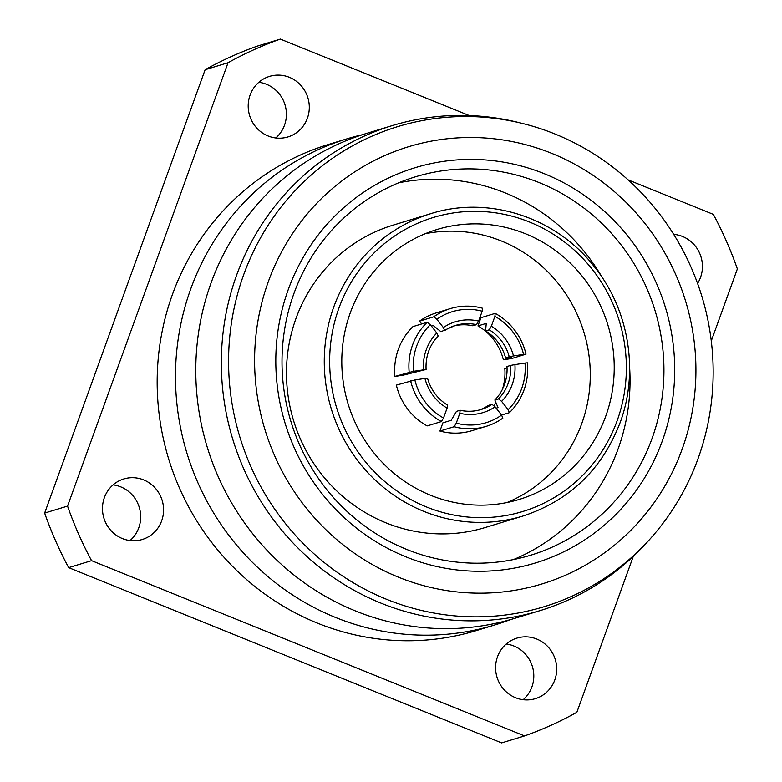 <?xml version="1.0" encoding="UTF-8"?>
<svg xmlns="http://www.w3.org/2000/svg" width="782" height="782" viewBox="0 0 782 782"><rect width="100%" height="100%" fill="white"/><g stroke="black" fill="none" stroke-linecap="round" stroke-linejoin="round"><path stroke-width="1.17" d="M501.614 401.371L498.515 398.888A43.958 42.296 73.1 0 0 508.095 383.571A43.958 42.296 73.1 0 0 510.636 365.409L514.918 364.608A47.467 45.679 -106.9 0 1 512.19 384.578A47.467 45.679 -106.9 0 1 501.614 401.371L508.134 409.631A58.015 55.825 73.1 0 0 524.996 363.063L514.918 364.608M496.14 408.165L498.007 407.598L494.85 400.003A43.958 42.296 73.1 0 0 504.429 384.685A43.958 42.296 73.1 0 0 506.971 366.523L510.636 365.409M409.172 372.095A61.534 59.207 -106.9 0 1 412.593 344.911A61.534 59.207 -106.9 0 1 427.216 322.252L430.305 324.726A58.015 55.825 73.1 0 0 416.698 345.918A58.015 55.825 73.1 0 0 413.443 371.303L394.93 376.435A61.534 59.207 -106.9 0 1 398.351 349.251A61.534 59.207 -106.9 0 1 412.974 326.593L427.216 322.252M506.218 644.026A31.642 30.449 -106.9 0 1 531.897 686.948A31.642 30.449 -106.9 0 1 523.178 699.694M554.8 679.969A31.642 30.449 -106.9 0 1 535.367 698.649A31.642 30.449 -106.9 0 1 504.028 689.636A31.642 30.449 -106.9 0 1 497.499 656.772A31.642 30.449 -106.9 0 1 516.931 638.102A31.642 30.449 -106.9 0 1 548.27 647.115A31.642 30.449 -106.9 0 1 554.8 679.969M113.097 484.879A31.642 30.449 -106.9 0 1 138.776 527.801A31.642 30.449 -106.9 0 1 130.047 540.558M161.669 520.832A31.642 30.449 -106.9 0 1 142.236 539.502A31.642 30.449 -106.9 0 1 110.897 530.499A31.642 30.449 -106.9 0 1 104.368 497.635A31.642 30.449 -106.9 0 1 123.8 478.955A31.642 30.449 -106.9 0 1 155.139 487.968A31.642 30.449 -106.9 0 1 161.669 520.832M258.822 82.306A31.642 30.449 -106.9 0 1 284.501 125.228A31.642 30.449 -106.9 0 1 275.782 137.974M307.394 118.248A31.642 30.449 -106.9 0 1 287.972 136.928A31.642 30.449 -106.9 0 1 256.623 127.916A31.642 30.449 -106.9 0 1 250.103 95.052A31.642 30.449 -106.9 0 1 269.536 76.382A31.642 30.449 -106.9 0 1 300.875 85.385A31.642 30.449 -106.9 0 1 307.394 118.248M673.683 234.356A31.642 30.449 -106.9 0 1 700.525 277.395A31.642 30.449 -106.9 0 1 697.564 283.446M662.276 441.048A206.585 198.775 -106.9 0 1 405.936 556.852A206.585 198.775 -106.9 0 1 288.245 289.633A206.585 198.775 -106.9 0 1 544.585 173.829A206.585 198.775 -106.9 0 1 662.276 441.048M293.915 293.553A197.787 190.319 73.1 0 0 334.706 498.936A197.787 190.319 73.1 0 0 530.587 555.249A197.787 190.319 73.1 0 0 652.032 438.526A197.787 190.319 73.1 0 0 611.241 233.134A197.787 190.319 73.1 0 0 415.359 176.83A197.787 190.319 73.1 0 0 293.915 293.553M513.393 559.589A197.787 190.319 73.1 0 0 618.142 448.839A197.787 190.319 73.1 0 0 629.618 367.325M362.555 134.69A254.052 244.453 73.1 0 0 346.758 138.903L328.44 144.484A254.052 244.453 73.1 0 0 172.46 294.413A254.052 244.453 73.1 0 0 224.854 558.221A254.052 244.453 73.1 0 0 476.453 630.546L494.771 624.965A254.052 244.453 73.1 0 0 510.226 619.667M346.758 138.903A254.052 244.453 73.1 0 0 190.779 288.832A254.052 244.453 73.1 0 0 243.173 552.639A254.052 244.453 73.1 0 0 494.771 624.965M522.141 123.38L517.909 122.334A253.524 243.945 73.1 0 0 392.251 125.599L366.699 133.38A253.524 243.945 73.1 0 0 211.042 283.006A253.524 243.945 73.1 0 0 263.319 546.266A253.524 243.945 73.1 0 0 514.4 618.445L539.951 610.664A253.524 243.945 73.1 0 0 646.108 543.343L649.04 540.118A250.954 241.472 73.1 0 0 698.052 458.643A250.954 241.472 73.1 0 0 522.141 123.38A250.954 241.472 73.1 0 0 243.681 274.717A250.954 241.472 73.1 0 0 344.266 577.126A250.954 241.472 73.1 0 0 649.04 540.118M392.251 125.599A253.524 243.945 73.1 0 0 236.594 275.225A253.524 243.945 73.1 0 0 288.881 538.475A253.524 243.945 73.1 0 0 539.951 610.664M682.168 449.103A228.559 219.918 73.1 0 0 551.965 153.458A228.559 219.918 73.1 0 0 268.353 281.579A228.559 219.918 73.1 0 0 398.566 577.224A228.559 219.918 73.1 0 0 682.168 449.103M430.823 213.652L393.043 225.157A158.052 152.089 73.1 0 0 295.997 318.43A158.052 152.089 73.1 0 0 328.596 482.562A158.052 152.089 73.1 0 0 485.123 527.557L522.904 516.052A158.052 152.089 -106.9 0 1 366.377 471.057A158.052 152.089 -106.9 0 1 333.777 306.935A158.052 152.089 -106.9 0 1 430.823 213.652C487.978 195.441 555.024 216.839 593.352 265.46C628.748 308.45 639.383 370.903 620.106 422.661C601.964 469.523 569.57 500.656 522.904 516.052M350.287 312.8A141.092 135.755 73.1 0 0 379.378 459.308A141.092 135.755 73.1 0 0 519.111 499.473A141.092 135.755 73.1 0 0 605.737 416.21A141.092 135.755 73.1 0 0 576.637 269.702A141.092 135.755 73.1 0 0 436.913 229.537A141.092 135.755 73.1 0 0 350.287 312.8M425.115 233.759A141.092 135.755 -106.9 0 1 556.921 281.891A141.092 135.755 -106.9 0 1 581.788 423.502A141.092 135.755 -106.9 0 1 506.961 502.552M419.504 321.148L433.746 316.808A61.534 59.207 -106.9 0 1 450.373 308.597L436.131 312.937A61.534 59.207 -106.9 0 0 419.504 321.148L421.703 323.934M443.521 417.999L441.419 421.557L427.177 425.897A61.534 59.207 -106.9 0 1 396.357 385.106L414.871 379.974A58.015 55.825 73.1 0 0 443.521 417.999L447.099 408.126A47.467 45.679 -106.9 0 1 424.939 378.429L414.871 379.974M394.93 376.435L403.317 375.145L426.082 369.466C425.467 356.357 429.494 345.194 438.184 335.977L436.825 332.995L430.305 324.726M507.039 367.765L504.801 368.449A52.746 50.752 -106.9 0 1 502.396 389.397M495.944 402.622A52.746 50.752 -106.9 0 1 493.862 405.467M442.886 422.837L439.914 431.048L454.156 426.708L456.258 423.15L459.826 413.277L460.109 410.257L456.444 411.381L451.175 420.315L442.886 422.837M479.258 410.022A43.958 42.296 73.1 0 0 488.32 405.447L491.986 404.333L495.074 406.816L501.594 415.086L502.855 418.116A61.534 59.207 -106.9 0 1 486.228 426.327L471.986 430.667A61.534 59.207 -106.9 0 1 439.914 431.048M494.908 316.368L495.182 313.367L480.94 317.707L477.968 325.918A52.746 50.752 -106.9 0 1 503.373 359.779L511.77 358.498L526.012 354.158L523.569 354.393A58.015 55.825 73.1 0 0 494.908 316.368L491.34 326.241A47.467 45.679 -106.9 0 1 513.491 355.937L523.569 354.393M628.083 179.86L713.331 214.366A369.212 355.263 73.1 0 1 737.358 268.92L711.278 340.952M633.293 556.373L576.862 712.285A369.212 355.263 73.1 0 1 524.527 735.93L91.562 560.655L68.669 567.634L501.633 742.9L524.527 735.93M91.562 560.655A369.212 355.263 73.1 0 1 67.545 506.11L228.041 62.736A369.212 355.263 73.1 0 1 280.367 39.1L469.229 115.55M67.545 506.11L44.642 513.08A369.212 355.263 73.1 0 0 68.669 567.634M44.642 513.08L205.138 69.715A369.212 355.263 73.1 0 1 257.474 46.07L280.367 39.1M228.041 62.736L205.138 69.715M602.316 277.669A197.787 190.319 73.1 0 0 398.664 182.812M425.965 369.515L413.443 371.303M494.85 400.003L498.515 398.888M524.996 363.063L527.43 362.828A61.534 59.207 -106.9 0 1 509.385 412.671L508.134 409.631M501.575 415.047L509.385 412.671M447.099 408.126L447.539 405.115C437.47 398.81 430.794 389.817 427.51 378.126M424.939 378.429L427.392 378.185M441.419 421.557A61.534 59.207 -106.9 0 1 410.599 380.766M460.305 410.306A43.958 42.296 73.1 0 0 481.106 409.504C474.254 411.567 467.294 411.811 460.217 410.257L460.109 410.257M456.258 423.15A58.015 55.825 73.1 0 0 501.594 415.086M486.228 426.327A61.534 59.207 -106.9 0 1 454.156 426.708M503.373 359.779L511.663 357.257L505.553 357.853A43.958 42.296 -106.9 0 0 485.563 330.933L489.229 329.818L491.34 326.241M513.491 355.937L509.209 356.739A43.958 42.296 73.1 0 0 489.229 329.818M505.553 357.853L509.209 356.739M485.563 330.933L486.257 323.396L477.968 325.918M495.182 313.367A61.534 59.207 -106.9 0 1 526.012 354.158M450.373 308.597A61.534 59.207 -106.9 0 1 482.445 308.216L482.181 311.216L478.604 321.089L476.492 324.667A43.958 42.296 73.1 0 0 455.495 325.41L440.96 331.705L433.228 325.507L431.361 326.074M444.616 330.591L443.355 327.55L436.835 319.281L433.746 316.808M453.677 326.016A43.958 42.296 73.1 0 1 472.827 325.781L476.492 324.667M482.181 311.216A58.015 55.825 73.1 0 0 436.835 319.281M617.115 420.814A153.663 147.857 73.1 0 0 529.58 222.059A153.663 147.857 73.1 0 0 338.899 308.196A153.663 147.857 73.1 0 0 426.444 506.951A153.663 147.857 73.1 0 0 617.115 420.814M423.521 369.759A47.467 45.679 -106.9 0 1 436.825 332.995M481.106 409.504A43.958 42.296 73.1 0 0 491.986 404.333M495.074 406.816A47.467 45.679 -106.9 0 1 459.826 413.277M455.495 325.41A43.958 42.296 73.1 0 0 444.733 330.512M443.355 327.55A47.467 45.679 -106.9 0 1 478.604 321.089"/></g></svg>
